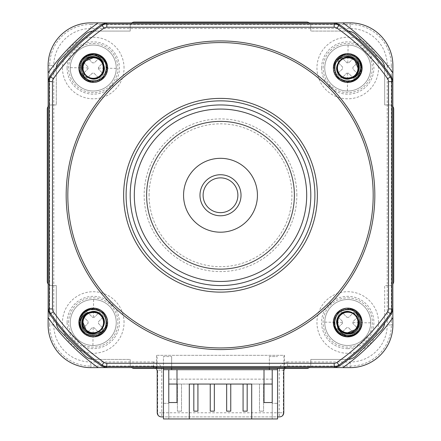 <?xml version="1.0" encoding="UTF-8"?>
<svg xmlns="http://www.w3.org/2000/svg" width="441" height="441" viewBox="0 0 441 441"><rect width="100%" height="100%" fill="white"/><g stroke="black" fill="none" stroke-linecap="round" stroke-linejoin="round"><path stroke-width="0.33" stroke-dasharray="2.21 1.65" d="M347.817 317.283A5.215 5.215 0 0 0 346.968 317.338L341.907 312.118A11.901 11.901 0 0 0 337.547 316.346L342.607 321.566A5.215 5.215 0 0 0 342.58 323.264L337.359 328.325A11.901 11.901 0 0 0 341.588 332.685L346.808 327.624A5.215 5.215 0 0 0 348.506 327.652L353.566 332.872A11.901 11.901 0 0 0 357.927 328.644L352.866 323.424A5.215 5.215 0 0 0 352.894 321.726L358.114 316.666A11.901 11.901 0 0 0 353.886 312.305L348.666 317.366A5.215 5.215 0 0 0 346.968 317.338L341.907 312.118A11.901 11.901 0 0 0 337.547 316.346L342.607 321.566A5.215 5.215 0 0 0 342.58 323.264L337.359 328.325A11.901 11.901 0 0 0 341.588 332.685L346.808 327.624A5.215 5.215 0 0 0 348.506 327.652L353.566 332.872A11.901 11.901 0 0 0 357.927 328.644L352.866 323.424A5.215 5.215 0 0 0 352.894 321.726L358.114 316.666A11.901 11.901 0 0 0 353.886 312.305L348.666 317.366A5.215 5.215 0 0 0 347.817 317.283M348.092 299.511A22.987 22.987 0 0 0 324.758 322.139A22.987 22.987 0 0 0 347.381 345.479A22.987 22.987 0 0 0 370.721 322.851A22.987 22.987 0 0 0 348.092 299.511A22.987 22.987 0 0 0 324.758 322.139A22.987 22.987 0 0 0 347.381 345.479A22.987 22.987 0 0 0 370.721 322.851A22.987 22.987 0 0 0 348.092 299.511M347.74 297.868A24.624 24.624 0 0 1 372.364 322.498A24.624 24.624 0 0 1 347.74 347.122A24.624 24.624 0 0 1 323.11 322.498A24.624 24.624 0 0 1 347.74 297.868M347.74 348.649A26.151 26.151 0 0 1 321.583 322.498A26.151 26.151 0 0 1 347.74 296.341A26.151 26.151 0 0 1 373.891 322.498A26.151 26.151 0 0 1 347.74 348.649M378.521 322.498A30.782 30.782 0 0 0 347.74 291.71A30.782 30.782 0 0 0 316.952 322.498A30.782 30.782 0 0 0 347.74 353.28A30.782 30.782 0 0 0 378.521 322.498M378.521 68.019A30.782 30.782 0 0 0 347.74 37.237A30.782 30.782 0 0 0 316.952 68.019A30.782 30.782 0 0 0 347.74 98.801A30.782 30.782 0 0 0 378.521 68.019M124.048 68.019A30.782 30.782 0 0 0 93.26 37.237A30.782 30.782 0 0 0 62.479 68.019A30.782 30.782 0 0 0 93.26 98.801A30.782 30.782 0 0 0 124.048 68.019M124.048 322.498A30.782 30.782 0 0 0 93.26 291.71A30.782 30.782 0 0 0 62.479 322.498A30.782 30.782 0 0 0 93.26 353.28A30.782 30.782 0 0 0 124.048 322.498M294.379 195.258A73.879 73.879 0 0 1 220.5 269.137A73.879 73.879 0 0 1 146.621 195.258A73.879 73.879 0 0 0 220.5 269.137A73.879 73.879 0 0 0 294.379 195.258A73.879 73.879 0 0 0 220.5 121.38A73.879 73.879 0 0 0 146.621 195.258A73.879 73.879 0 0 1 220.5 121.38A73.879 73.879 0 0 1 294.379 195.258A73.879 73.879 0 0 0 220.5 121.38A73.879 73.879 0 0 0 146.621 195.258A73.879 73.879 0 0 0 220.5 269.137A73.879 73.879 0 0 0 294.379 195.258M321.583 68.019A26.151 26.151 0 0 1 347.74 41.867A26.151 26.151 0 0 1 373.891 68.019A26.151 26.151 0 0 1 347.74 94.17A26.151 26.151 0 0 1 321.583 68.019M67.109 68.019A26.151 26.151 0 0 1 93.26 41.867A26.151 26.151 0 0 1 119.417 68.019A26.151 26.151 0 0 1 93.26 94.17A26.151 26.151 0 0 1 67.109 68.019M67.109 322.498A26.151 26.151 0 0 1 93.26 296.341A26.151 26.151 0 0 1 119.417 322.498A26.151 26.151 0 0 1 93.26 348.649A26.151 26.151 0 0 1 67.109 322.498M93.26 43.394A24.624 24.624 0 0 1 117.89 68.019A24.624 24.624 0 0 1 93.26 92.649A24.624 24.624 0 0 1 68.636 68.019A24.624 24.624 0 0 1 93.26 43.394M68.636 322.498A24.624 24.624 0 0 1 93.26 297.868A24.624 24.624 0 0 1 117.89 322.498A24.624 24.624 0 0 1 93.26 347.122A24.624 24.624 0 0 1 68.636 322.498M116.242 322.851A22.987 22.987 0 0 0 93.619 299.511A22.987 22.987 0 0 0 70.279 322.139A22.987 22.987 0 0 0 92.908 345.479A22.987 22.987 0 0 0 116.242 322.851A22.987 22.987 0 0 0 93.619 299.511A22.987 22.987 0 0 0 70.279 322.139A22.987 22.987 0 0 0 92.908 345.479A22.987 22.987 0 0 0 116.242 322.851M94.192 317.366A5.215 5.215 0 0 0 92.494 317.338L87.434 312.118A11.901 11.901 0 0 0 83.073 316.346L88.134 321.566A5.215 5.215 0 0 0 88.106 323.264L82.886 328.325A11.901 11.901 0 0 0 87.114 332.685L92.334 327.624A5.215 5.215 0 0 0 94.032 327.652L99.093 332.872A11.901 11.901 0 0 0 103.453 328.644L98.393 323.424A5.215 5.215 0 0 0 98.42 321.726L103.641 316.666A11.901 11.901 0 0 0 99.412 312.305L94.192 317.366A5.215 5.215 0 0 0 92.494 317.338L87.434 312.118A11.901 11.901 0 0 0 83.073 316.346L88.134 321.566A5.215 5.215 0 0 0 88.106 323.264L82.886 328.325A11.901 11.901 0 0 0 87.114 332.685L92.334 327.624A5.215 5.215 0 0 0 94.032 327.652L99.093 332.872A11.901 11.901 0 0 0 103.453 328.644L98.393 323.424A5.215 5.215 0 0 0 98.42 321.726L103.641 316.666A11.901 11.901 0 0 0 99.412 312.305L94.192 317.366M92.908 91A22.987 22.987 0 0 0 116.242 68.377A22.987 22.987 0 0 0 93.619 45.037A22.987 22.987 0 0 0 70.279 67.66A22.987 22.987 0 0 0 92.908 91A22.987 22.987 0 0 0 116.242 68.377A22.987 22.987 0 0 0 93.619 45.037A22.987 22.987 0 0 0 70.279 67.66A22.987 22.987 0 0 0 92.908 91M98.393 68.945A5.215 5.215 0 0 0 98.42 67.252L103.641 62.192A11.901 11.901 0 0 0 99.412 57.826L94.192 62.892A5.215 5.215 0 0 0 92.494 62.865L87.434 57.644A11.901 11.901 0 0 0 83.073 61.872L88.134 67.093A5.215 5.215 0 0 0 88.106 68.79L82.886 73.851A11.901 11.901 0 0 0 87.114 78.211L92.334 73.151A5.215 5.215 0 0 0 94.032 73.173L99.093 78.399A11.901 11.901 0 0 0 103.453 74.171L98.393 68.945A5.215 5.215 0 0 0 98.42 67.252L103.641 62.192A11.901 11.901 0 0 0 99.412 57.826L94.192 62.892A5.215 5.215 0 0 0 92.494 62.865L87.434 57.644A11.901 11.901 0 0 0 83.073 61.872L88.134 67.093A5.215 5.215 0 0 0 88.106 68.79L82.886 73.851A11.901 11.901 0 0 0 87.114 78.211L92.334 73.151A5.215 5.215 0 0 0 94.032 73.173L99.093 78.399A11.901 11.901 0 0 0 103.453 74.171L98.393 68.945M183.561 195.258A36.939 36.939 0 0 0 220.5 232.198A36.939 36.939 0 0 0 257.439 195.258A36.939 36.939 0 0 0 220.5 158.319A36.939 36.939 0 0 0 183.561 195.258A36.939 36.939 0 0 0 220.5 232.198A36.939 36.939 0 0 0 257.439 195.258A36.939 36.939 0 0 0 220.5 158.319A36.939 36.939 0 0 0 183.561 195.258A36.939 36.939 0 0 0 220.5 232.198A36.939 36.939 0 0 0 257.439 195.258A36.939 36.939 0 0 0 220.5 158.319A36.939 36.939 0 0 0 183.561 195.258M323.11 68.019A24.624 24.624 0 0 1 347.74 43.394A24.624 24.624 0 0 1 372.364 68.019A24.624 24.624 0 0 1 347.74 92.649A24.624 24.624 0 0 1 323.11 68.019M324.758 67.66A22.987 22.987 0 0 0 347.381 91A22.987 22.987 0 0 0 370.721 68.377A22.987 22.987 0 0 0 348.092 45.037A22.987 22.987 0 0 0 324.758 67.66A22.987 22.987 0 0 0 347.381 91A22.987 22.987 0 0 0 370.721 68.377A22.987 22.987 0 0 0 348.092 45.037A22.987 22.987 0 0 0 324.758 67.66M346.808 73.151A5.215 5.215 0 0 0 348.506 73.173L353.566 78.399A11.901 11.901 0 0 0 357.927 74.171L352.866 68.945A5.215 5.215 0 0 0 352.894 67.252L358.114 62.192A11.901 11.901 0 0 0 353.886 57.826L348.666 62.892A5.215 5.215 0 0 0 346.968 62.865L341.907 57.644A11.901 11.901 0 0 0 337.547 61.872L342.607 67.093A5.215 5.215 0 0 0 342.58 68.79L337.359 73.851A11.901 11.901 0 0 0 341.588 78.211L346.808 73.151A5.215 5.215 0 0 0 348.506 73.173L353.566 78.399A11.901 11.901 0 0 0 357.927 74.171L352.866 68.945A5.215 5.215 0 0 0 352.894 67.252L358.114 62.192A11.901 11.901 0 0 0 353.886 57.826L348.666 62.892A5.215 5.215 0 0 0 346.968 62.865L341.907 57.644A11.901 11.901 0 0 0 337.547 61.872L342.607 67.093A5.215 5.215 0 0 0 342.58 68.79L337.359 73.851A11.901 11.901 0 0 0 341.588 78.211L346.808 73.151M283.795 412.793L283.348 412.793L283.348 370.192L279.247 370.192L279.247 412.793L161.753 412.793L161.753 370.192L157.652 370.192L157.652 412.793L157.205 412.793M106.094 367.596L156.505 367.596L157.095 366.807L153.104 366.807L156.401 368.467M157.095 366.807L157.095 355.33L283.905 355.33L283.905 366.807L287.896 366.807L287.455 366.085L287.455 361.984C282.505 362.502 279.765 365.242 279.247 370.192M284.599 368.467L287.896 366.807M277.554 368.467L277.554 416.899L163.446 416.899L163.446 418.95L163.446 403.355L163.446 418.95L168.782 418.95L168.782 402.534L176.995 402.534L176.995 369.696M269.341 368.467L269.341 356.565L277.554 356.565L269.341 356.565L269.341 369.696L277.554 369.696M171.659 368.467L171.659 356.565L171.659 369.696L269.341 369.696M163.446 368.467L163.446 356.565L171.659 356.565L163.446 356.565L163.446 416.899M98.15 367.645L98.078 367.596A211.393 211.393 0 0 1 48.163 317.68L48.113 317.608M48.163 80.852L48.163 283.976A4.107 4.107 0 0 0 51.399 285.553L56.321 285.553L56.321 322.013A12.315 12.315 0 0 0 59.926 330.717L85.041 355.826A12.315 12.315 0 0 0 93.746 359.437L130.2 359.437L130.2 364.36A4.107 4.107 0 0 0 134.307 368.467L306.693 368.467A4.107 4.107 0 0 0 309.218 367.596L334.906 367.596M334.906 22.921L131.782 22.921A4.107 4.107 0 0 0 130.2 26.157L130.2 31.079L93.746 31.079A12.315 12.315 0 0 0 85.041 34.685L59.926 59.794A12.315 12.315 0 0 0 56.321 68.504L56.321 104.958L51.399 104.958A4.107 4.107 0 0 0 47.292 109.065L47.292 281.452A4.107 4.107 0 0 0 48.163 283.976L48.163 309.665M283.905 366.807L284.495 367.596L284.495 355.33L157.095 355.33M156.505 355.33L156.505 367.596M284.495 355.33L283.905 355.33M48.113 72.908L48.163 72.837A211.393 211.393 0 0 1 98.078 22.921L98.15 22.871M392.837 309.665L392.837 106.54A4.107 4.107 0 0 0 389.601 104.958L384.679 104.958L384.679 68.504A12.315 12.315 0 0 0 381.074 59.794L355.959 34.685A12.315 12.315 0 0 0 347.254 31.079L310.8 31.079L310.8 26.157A4.107 4.107 0 0 0 306.693 22.05L134.307 22.05A4.107 4.107 0 0 0 131.782 22.921L106.094 22.921M342.85 22.871L342.922 22.921A211.393 211.393 0 0 1 392.837 72.837L392.887 72.908M284.495 367.596L309.218 367.596A4.107 4.107 0 0 0 310.8 364.36L310.8 359.437L347.254 359.437A12.315 12.315 0 0 0 355.959 355.826L381.074 330.717A12.315 12.315 0 0 0 384.679 322.013L384.679 285.553L389.601 285.553A4.107 4.107 0 0 0 393.708 281.452L393.708 109.065A4.107 4.107 0 0 0 392.837 106.54L392.837 80.852M392.887 317.608L392.837 317.68A211.393 211.393 0 0 1 342.922 367.596L342.85 367.645M161.312 416.899L279.688 416.899M161.753 370.192C161.235 365.242 158.495 362.502 153.545 361.984L153.545 366.085C156.02 366.344 157.393 367.711 157.652 370.192L157.205 370.914M283.795 370.914L283.348 370.192C283.607 367.711 284.98 366.344 287.455 366.085L350.198 366.085L350.198 367.645M277.554 416.899L277.554 418.95L163.446 418.95L168.782 418.95L168.782 403.355L168.782 418.95L189.305 418.95L168.782 418.95L168.782 402.534M272.218 402.534L272.218 418.95L272.218 403.355L277.554 403.355L277.554 418.95L277.554 403.355L272.218 403.355L272.218 418.95L277.554 418.95L251.695 418.95L272.218 418.95L272.218 402.534L264.005 402.534L264.005 384.061L251.695 384.061L251.695 418.95M272.218 369.696L272.218 384.061L272.218 379.139L272.218 384.061L168.782 384.061L168.782 369.696M189.305 418.95L189.305 384.061L176.995 384.061M181.51 384.061L177.403 384.061L181.51 384.061L181.51 411.15L181.51 384.061M197.926 384.061L193.82 384.061L197.926 384.061L197.926 411.15L193.82 411.15L193.82 384.061M214.343 384.061L210.241 384.061L214.343 384.061L214.343 411.15L210.241 411.15L210.241 384.061M230.759 384.061L226.657 384.061L230.759 384.061L230.759 411.15L226.657 411.15L226.657 384.061M247.18 384.061L243.074 384.061L247.18 384.061L247.18 411.15L243.074 411.15L243.074 384.061M263.597 384.061L259.49 384.061L263.597 384.061L263.597 411.15L263.597 384.061M264.005 369.696L264.005 384.061M171.659 369.696L163.446 369.696M177.403 411.15L181.51 411.15L177.403 411.15L177.403 384.061L177.403 411.15M259.49 411.15L263.597 411.15L259.49 411.15L259.49 384.061L259.49 411.15M272.218 379.139L168.782 379.139L272.218 379.139M163.446 403.355L168.782 403.355L163.446 403.355M348.368 31.129A12.315 12.315 0 0 0 347.254 31.079L310.8 31.079L310.8 26.157A4.107 4.107 0 0 0 309.207 22.91M131.793 22.91A4.107 4.107 0 0 0 130.2 26.157L130.2 31.079L93.746 31.079A12.315 12.315 0 0 0 92.632 31.129M56.371 67.39A12.315 12.315 0 0 0 56.321 68.504L56.321 104.958L51.399 104.958A4.107 4.107 0 0 0 48.152 106.551M392.848 106.551A4.107 4.107 0 0 0 389.601 104.958L384.679 104.958L384.679 68.504A12.315 12.315 0 0 0 384.629 67.39M384.629 323.121A12.315 12.315 0 0 0 384.679 322.013L384.679 285.553L389.601 285.553A4.107 4.107 0 0 0 392.848 283.965M309.207 367.607A4.107 4.107 0 0 0 310.8 364.36L310.8 359.437L347.254 359.437A12.315 12.315 0 0 0 348.368 359.387M92.632 359.387A12.315 12.315 0 0 0 93.746 359.437L130.2 359.437L130.2 364.36A4.107 4.107 0 0 0 131.793 367.607M48.152 283.965A4.107 4.107 0 0 0 51.399 285.553L56.321 285.553L56.321 322.013A12.315 12.315 0 0 0 56.371 323.121M310.8 195.258A90.3 90.3 0 0 0 220.5 104.958A90.3 90.3 0 0 0 130.2 195.258A90.3 90.3 0 0 0 220.5 285.553A90.3 90.3 0 0 0 310.8 195.258M351.179 78.448C343.401 81.458 334.548 73.189 337.133 65.18C341.389 56.564 347.508 54.927 355.501 60.257C360.832 68.245 359.189 74.369 350.578 78.625C340.992 79.248 336.511 74.766 337.133 65.18C341.389 56.564 347.508 54.927 355.501 60.257C360.832 68.245 359.189 74.369 350.578 78.625C340.992 79.248 336.511 74.766 337.133 65.18C340.149 51.321 362.656 57.352 358.346 70.863C354.09 79.474 347.966 81.116 339.972 75.786C334.642 67.793 336.285 61.668 344.895 57.413C354.481 56.795 358.963 61.277 358.346 70.863C354.09 79.474 347.966 81.116 339.972 75.786C334.642 67.793 336.285 61.668 344.895 57.413C354.481 56.795 358.963 61.277 358.346 70.863C355.325 84.716 332.817 78.685 337.133 65.18C341.389 56.564 347.508 54.927 355.501 60.257L354.994 60.764C349.156 54.221 337.095 59.243 337.475 67.859L337.619 69.733M357.546 57.799C371.454 69.937 350.182 91.711 337.723 78.035C324.19 65.726 345.446 44.469 357.756 58.003C371.289 70.312 350.027 91.568 337.723 78.035C324.19 65.726 345.446 44.469 357.756 58.003C371.289 70.312 350.027 91.568 337.723 78.035C324.19 65.726 345.446 44.469 357.756 58.003C371.289 70.312 350.027 91.568 337.723 78.035C324.19 65.726 345.446 44.469 357.756 58.003C371.289 70.312 350.027 91.568 337.723 78.035C324.19 65.726 345.446 44.469 357.756 58.003C371.289 70.312 350.027 91.568 337.723 78.035C324.19 65.726 345.446 44.469 357.756 58.003C371.289 70.312 350.027 91.568 337.723 78.035C324.19 65.726 345.446 44.469 357.756 58.003C371.289 70.312 350.027 91.568 337.723 78.035C324.19 65.726 345.446 44.469 357.756 58.003L357.756 58.003C345.446 44.469 324.19 65.726 337.723 78.035C350.027 91.568 371.289 70.312 357.756 58.003C345.446 44.469 324.19 65.726 337.723 78.035C350.027 91.568 371.289 70.312 357.756 58.003C345.446 44.469 324.19 65.726 337.723 78.035C350.027 91.568 371.289 70.312 357.756 58.003C345.446 44.469 324.19 65.726 337.723 78.035C350.027 91.568 371.289 70.312 357.756 58.003C345.446 44.469 324.19 65.726 337.723 78.035C350.027 91.568 371.289 70.312 357.756 58.003C345.446 44.469 324.19 65.726 337.723 78.035C350.027 91.568 371.289 70.312 357.756 58.003C345.446 44.469 324.19 65.726 337.723 78.035C350.027 91.568 371.289 70.312 357.756 58.003C345.446 44.469 324.19 65.726 337.723 78.035C346.527 87.924 364.553 78.674 361.73 65.819M357.976 67.346A10.259 10.259 0 0 0 355.231 61.007M337.933 71.045A10.259 10.259 0 0 0 355.259 74.998A10.259 10.259 0 0 0 350.022 58.014A10.259 10.259 0 0 0 337.933 71.045M337.31 325.938C334.3 318.159 342.569 309.306 350.578 311.892C359.189 316.147 360.832 322.266 355.501 330.259C347.508 335.59 341.389 333.947 337.133 325.337C336.511 315.75 340.992 311.269 350.578 311.892C359.189 316.147 360.832 322.266 355.501 330.259C347.508 335.59 341.389 333.947 337.133 325.337C336.511 315.75 340.992 311.269 350.578 311.892C364.437 314.907 358.401 337.415 344.895 333.098C336.285 328.848 334.642 322.724 339.972 314.731C347.966 309.4 354.09 311.043 358.346 319.653C358.963 329.24 354.481 333.721 344.895 333.098C336.285 328.848 334.642 322.724 339.972 314.731C347.966 309.4 354.09 311.043 358.346 319.653C358.963 329.24 354.481 333.721 344.895 333.098C331.042 330.083 337.073 307.575 350.578 311.892C359.189 316.147 360.832 322.266 355.501 330.259L354.994 329.752C361.537 323.915 356.515 311.853 347.899 312.234L346.025 312.377M357.96 332.305C345.821 346.213 324.047 324.94 337.723 312.482C350.027 298.948 371.289 320.205 357.756 332.514C345.446 346.047 324.19 324.785 337.723 312.482C350.027 298.948 371.289 320.205 357.756 332.514C345.446 346.047 324.19 324.785 337.723 312.482C350.027 298.948 371.289 320.205 357.756 332.514C345.446 346.047 324.19 324.785 337.723 312.482C350.027 298.948 371.289 320.205 357.756 332.514C345.446 346.047 324.19 324.785 337.723 312.482C350.027 298.948 371.289 320.205 357.756 332.514C345.446 346.047 324.19 324.785 337.723 312.482C350.027 298.948 371.289 320.205 357.756 332.514C345.446 346.047 324.19 324.785 337.723 312.482C350.027 298.948 371.289 320.205 357.756 332.514C345.446 346.047 324.19 324.785 337.723 312.482C350.027 298.948 371.289 320.205 357.756 332.514L357.756 332.514C371.289 320.205 350.027 298.948 337.723 312.482C324.19 324.785 345.446 346.047 357.756 332.514C371.289 320.205 350.027 298.948 337.723 312.482C324.19 324.785 345.446 346.047 357.756 332.514C371.289 320.205 350.027 298.948 337.723 312.482C324.19 324.785 345.446 346.047 357.756 332.514C371.289 320.205 350.027 298.948 337.723 312.482C324.19 324.785 345.446 346.047 357.756 332.514C371.289 320.205 350.027 298.948 337.723 312.482C324.19 324.785 345.446 346.047 357.756 332.514C371.289 320.205 350.027 298.948 337.723 312.482C324.19 324.785 345.446 346.047 357.756 332.514C371.289 320.205 350.027 298.948 337.723 312.482C324.19 324.785 345.446 346.047 357.756 332.514C371.289 320.205 350.027 298.948 337.723 312.482C327.834 321.285 337.084 339.311 349.939 336.489M348.412 332.735A10.259 10.259 0 0 0 354.751 329.984M344.713 312.691A10.259 10.259 0 0 0 340.761 330.017A10.259 10.259 0 0 0 357.739 324.78A10.259 10.259 0 0 0 344.713 312.691M89.821 312.068C97.599 309.058 106.452 317.327 103.867 325.337C99.611 333.947 93.492 335.59 85.499 330.259C80.168 322.266 81.811 316.147 90.422 311.892C100.008 311.269 104.489 315.75 103.867 325.337C99.611 333.947 93.492 335.59 85.499 330.259C80.168 322.266 81.811 316.147 90.422 311.892C100.008 311.269 104.489 315.75 103.867 325.337C100.851 339.19 78.344 333.159 82.654 319.653C86.91 311.043 93.034 309.4 101.028 314.731C106.358 322.724 104.715 328.848 96.105 333.098C86.519 333.721 82.037 329.24 82.654 319.653C86.91 311.043 93.034 309.4 101.028 314.731C106.358 322.724 104.715 328.848 96.105 333.098C86.519 333.721 82.037 329.24 82.654 319.653C85.675 305.8 108.183 311.831 103.867 325.337C99.611 333.947 93.492 335.59 85.499 330.259L86.006 329.752C91.844 336.296 103.905 331.274 103.525 322.652L103.381 320.783M83.454 332.718C69.546 320.579 90.818 298.805 103.277 312.482C116.81 324.785 95.554 346.047 83.244 332.514C69.711 320.205 90.973 298.948 103.277 312.482C116.81 324.785 95.554 346.047 83.244 332.514C69.711 320.205 90.973 298.948 103.277 312.482C116.81 324.785 95.554 346.047 83.244 332.514C69.711 320.205 90.973 298.948 103.277 312.482C116.81 324.785 95.554 346.047 83.244 332.514C69.711 320.205 90.973 298.948 103.277 312.482C116.81 324.785 95.554 346.047 83.244 332.514C69.711 320.205 90.973 298.948 103.277 312.482C116.81 324.785 95.554 346.047 83.244 332.514C69.711 320.205 90.973 298.948 103.277 312.482C116.81 324.785 95.554 346.047 83.244 332.514C69.711 320.205 90.973 298.948 103.277 312.482C116.81 324.785 95.554 346.047 83.244 332.514L83.244 332.514C95.554 346.047 116.81 324.785 103.277 312.482C90.973 298.948 69.711 320.205 83.244 332.514C95.554 346.047 116.81 324.785 103.277 312.482C90.973 298.948 69.711 320.205 83.244 332.514C95.554 346.047 116.81 324.785 103.277 312.482C90.973 298.948 69.711 320.205 83.244 332.514C95.554 346.047 116.81 324.785 103.277 312.482C90.973 298.948 69.711 320.205 83.244 332.514C95.554 346.047 116.81 324.785 103.277 312.482C90.973 298.948 69.711 320.205 83.244 332.514C95.554 346.047 116.81 324.785 103.277 312.482C90.973 298.948 69.711 320.205 83.244 332.514C95.554 346.047 116.81 324.785 103.277 312.482C90.973 298.948 69.711 320.205 83.244 332.514C95.554 346.047 116.81 324.785 103.277 312.482C94.473 302.592 76.447 311.842 79.27 324.697M83.024 323.17A10.259 10.259 0 0 0 85.769 329.51M103.067 319.471A10.259 10.259 0 0 0 85.741 315.513A10.259 10.259 0 0 0 90.978 332.497A10.259 10.259 0 0 0 103.067 319.471M103.69 64.579C106.7 72.357 98.431 81.21 90.422 78.625C81.811 74.369 80.168 68.245 85.499 60.257C93.492 54.927 99.611 56.564 103.867 65.18C104.489 74.766 100.008 79.248 90.422 78.625C81.811 74.369 80.168 68.245 85.499 60.257C93.492 54.927 99.611 56.564 103.867 65.18C104.489 74.766 100.008 79.248 90.422 78.625C76.563 75.609 82.599 53.102 96.105 57.413C104.715 61.668 106.358 67.793 101.028 75.786C93.034 81.116 86.91 79.474 82.654 70.863C82.037 61.277 86.519 56.795 96.105 57.413C104.715 61.668 106.358 67.793 101.028 75.786C93.034 81.116 86.91 79.474 82.654 70.863C82.037 61.277 86.519 56.795 96.105 57.413C109.958 60.434 103.927 82.941 90.422 78.625C81.811 74.369 80.168 68.245 85.499 60.257L86.006 60.764C79.463 66.602 84.485 78.663 93.101 78.278L94.975 78.134M83.04 58.212C95.179 44.304 116.953 65.577 103.277 78.035C90.973 91.568 69.711 70.312 83.244 58.003C95.554 44.469 116.81 65.726 103.277 78.035C90.973 91.568 69.711 70.312 83.244 58.003C95.554 44.469 116.81 65.726 103.277 78.035C90.973 91.568 69.711 70.312 83.244 58.003C95.554 44.469 116.81 65.726 103.277 78.035C90.973 91.568 69.711 70.312 83.244 58.003C95.554 44.469 116.81 65.726 103.277 78.035C90.973 91.568 69.711 70.312 83.244 58.003C95.554 44.469 116.81 65.726 103.277 78.035C90.973 91.568 69.711 70.312 83.244 58.003C95.554 44.469 116.81 65.726 103.277 78.035C90.973 91.568 69.711 70.312 83.244 58.003C95.554 44.469 116.81 65.726 103.277 78.035C90.973 91.568 69.711 70.312 83.244 58.003L83.244 58.003C69.711 70.312 90.973 91.568 103.277 78.035C116.81 65.726 95.554 44.469 83.244 58.003C69.711 70.312 90.973 91.568 103.277 78.035C116.81 65.726 95.554 44.469 83.244 58.003C69.711 70.312 90.973 91.568 103.277 78.035C116.81 65.726 95.554 44.469 83.244 58.003C69.711 70.312 90.973 91.568 103.277 78.035C116.81 65.726 95.554 44.469 83.244 58.003C69.711 70.312 90.973 91.568 103.277 78.035C116.81 65.726 95.554 44.469 83.244 58.003C69.711 70.312 90.973 91.568 103.277 78.035C116.81 65.726 95.554 44.469 83.244 58.003C69.711 70.312 90.973 91.568 103.277 78.035C116.81 65.726 95.554 44.469 83.244 58.003C69.711 70.312 90.973 91.568 103.277 78.035C113.166 69.231 103.916 51.206 91.061 54.028M92.588 57.782A10.259 10.259 0 0 0 86.249 60.527M96.287 77.825A10.259 10.259 0 0 0 100.239 60.5A10.259 10.259 0 0 0 83.261 65.737A10.259 10.259 0 0 0 96.287 77.825M241.023 195.258A20.523 20.523 0 0 1 220.5 215.781A20.523 20.523 0 0 1 199.977 195.258A20.523 20.523 0 0 1 220.5 174.735A20.523 20.523 0 0 1 241.023 195.258M342.525 322.415L324.758 322.139M352.949 322.575L370.721 322.851M153.545 361.984L90.802 361.984A37.022 37.022 0 0 1 53.774 324.956L53.774 65.555A37.022 37.022 0 0 1 90.802 28.533L350.198 28.533A37.022 37.022 0 0 1 387.226 65.555L387.226 324.956A37.022 37.022 0 0 1 350.198 361.984L287.455 361.984M296.843 195.258A76.343 76.343 0 0 0 220.5 118.916A76.343 76.343 0 0 0 144.157 195.258A76.343 76.343 0 0 0 220.5 271.601A76.343 76.343 0 0 0 296.843 195.258M93.343 317.283L93.619 299.511M93.183 327.707L92.908 345.479M98.475 68.101L116.242 68.377M88.051 67.942L70.279 67.66M149.08 195.258A71.42 71.42 0 0 1 220.5 123.838A71.42 71.42 0 0 1 291.92 195.258A71.42 71.42 0 0 1 220.5 266.673A71.42 71.42 0 0 1 149.08 195.258M347.657 73.234L347.381 91M347.817 62.809L348.092 45.037M161.753 412.793L157.652 412.793A4.107 4.107 -90 0 0 161.753 416.899L161.753 412.793M90.802 367.645L90.802 366.085L153.545 366.085L153.104 366.807M48.113 65.555L49.673 65.555L49.673 324.956L48.113 324.956M350.198 22.871L350.198 24.431L90.802 24.431L90.802 22.871M392.887 324.956L391.327 324.956L391.327 65.555L392.887 65.555M53.774 324.956L49.673 324.956A41.129 41.129 0 0 0 90.802 366.085L90.802 361.984M350.198 361.984L350.198 366.085A41.129 41.129 0 0 0 391.327 324.956L387.226 324.956M387.226 65.555L391.327 65.555A41.129 41.129 0 0 0 350.198 24.431L350.198 28.533M90.802 28.533L90.802 24.431A41.129 41.129 0 0 0 49.673 65.555L53.774 65.555M279.247 416.899A4.107 4.107 90 0 0 283.348 412.793L279.247 412.793L279.247 416.899M357.838 57.914L346.339 53.802L335.921 59.987L334.002 71.949L342.062 81.133L355.104 80.262L361.967 69.314L357.188 57.302L344.515 54.1L334.94 61.674L334.664 73.779L343.776 81.75L355.832 79.793L362.022 68.278L356.383 56.641L343.66 54.326L334.223 63.377L335.568 75.51L345.683 82.158L357.271 78.663L362.011 67.418L355.54 56.051L342.679 54.656L333.964 64.215L336.643 77.021L347.635 82.307L358.632 77.263L361.818 65.588L354.807 55.605L341.736 55.053L333.727 65.218L337.211 77.677L349.487 82.202L359.795 75.681L361.355 63.686L353.147 54.794L340.965 55.439L333.561 66.227L337.927 78.41L350.341 82.07L360.688 74.06L360.633 61.861L351.29 54.182L339.399 56.415L333.479 67.082L338.694 79.082L351.339 81.844L361.025 73.272L359.729 60.252L350.237 53.951L339.223 56.547L333.55 66.337L336.825 77.241L346.422 82.246L356.725 79.126L361.929 69.706L359.04 59.281M357.838 332.597L361.956 321.098L355.771 310.679L343.809 308.761L334.625 316.82L335.496 329.862L346.444 336.726L358.456 331.946L361.659 319.273L354.084 309.692L341.979 309.417L334.008 318.534L335.965 330.59L347.48 336.781L359.117 331.141L361.433 318.419L352.381 308.981L340.248 310.326L333.6 320.442L337.095 332.029L348.34 336.77L359.707 330.298L361.102 317.437L351.543 308.722L338.738 311.396L333.451 322.393L338.495 333.39L350.171 336.577L360.154 329.565L360.705 316.495L350.54 308.485L338.082 311.963L333.556 324.245L340.077 334.554L352.072 336.108L360.964 327.906L360.319 315.723L349.531 308.32L337.348 312.686L333.688 325.094L341.698 335.441L353.897 335.386L361.576 326.048L359.343 314.157L348.677 308.237L336.676 313.452L333.909 326.097L342.486 335.783L355.507 334.487L361.807 324.995L359.211 313.981L349.421 308.309L338.512 311.583L333.512 321.175L336.632 331.483L346.053 336.681L356.477 333.798M83.162 332.597L94.661 336.715L105.079 330.53L106.998 318.567L98.938 309.384L85.896 310.249L79.033 321.202L83.812 333.214L96.485 336.417L106.061 328.843L106.336 316.737L97.224 308.766L85.168 310.723L78.978 322.239L84.617 333.87L97.34 336.191L106.777 327.139L105.432 315.006L95.317 308.358L83.729 311.853L78.989 323.099L85.46 334.465L98.321 335.86L107.036 326.301L104.357 313.496L93.365 308.209L82.368 313.253L79.182 324.929L86.193 334.912L99.264 335.463L107.273 325.298L103.789 312.84L91.513 308.314L81.205 314.83L79.645 326.831L87.853 335.717L100.035 335.077L107.439 324.289L103.073 312.107L90.659 308.446L80.312 316.456L80.367 328.655L89.71 336.334L101.601 334.102L107.521 323.435L102.306 311.434L89.661 308.667L79.975 317.244L81.271 330.265L90.763 336.566L101.777 333.969L107.45 324.179L104.175 313.27L94.578 308.27L84.275 311.385L79.071 320.811L81.96 331.235M83.162 57.914L79.044 69.419L85.229 79.838L97.191 81.756L106.375 73.697L105.504 60.654L94.556 53.791L82.544 58.57L79.341 71.244L86.916 80.819L99.021 81.094L106.992 71.982L105.035 59.926L93.52 53.736L81.883 59.375L79.567 72.098L88.619 81.53L100.752 80.185L107.4 70.075L103.905 58.488L92.66 53.747L81.293 60.219L79.898 73.079L89.457 81.794L102.262 79.115L107.549 68.123L102.505 57.126L90.829 53.94L80.846 60.952L80.295 74.022L90.46 82.032L102.918 78.548L107.444 66.271L100.923 55.963L88.928 54.403L80.036 62.611L80.681 74.788L91.469 82.197L103.652 77.831L107.312 65.417L99.302 55.07L87.103 55.125L79.424 64.469L81.657 76.359L92.323 82.274L104.324 77.059L107.091 64.419L98.514 54.734L85.493 56.029L79.193 65.516L81.789 76.536L91.579 82.208L102.488 78.933L107.488 69.336L104.368 59.033L94.947 53.83L84.523 56.718"/><path stroke-width="0.66" d="M163.446 416.899L161.312 416.899C158.837 416.635 157.47 415.268 157.205 412.793L157.205 370.914L156.401 368.467M277.554 416.899L279.688 416.899C282.163 416.635 283.53 415.268 283.795 412.793L283.795 370.914L284.599 368.467M90.802 367.645L98.15 367.645A211.393 211.393 0 0 1 48.113 317.608L48.113 324.956A42.689 42.689 0 0 0 90.802 367.645M98.078 367.596L106.094 367.596M48.163 309.665L48.163 317.68M48.113 65.555L48.113 72.908A211.393 211.393 0 0 1 98.15 22.871L90.802 22.871A42.689 42.689 0 0 0 48.113 65.555M48.163 72.837L48.163 80.852M106.094 22.921L98.078 22.921M350.198 22.871L342.85 22.871A211.393 211.393 0 0 1 392.887 72.908L392.887 65.555A42.689 42.689 0 0 0 350.198 22.871M342.922 22.921L334.906 22.921M392.837 80.852L392.837 72.837M392.887 324.956L392.887 317.608A211.393 211.393 0 0 1 342.85 367.645L350.198 367.645A42.689 42.689 0 0 0 392.887 324.956M392.837 317.68L392.837 309.665M334.906 367.596L342.922 367.596M277.554 368.467L277.554 418.95L251.695 418.95L251.695 384.061L189.305 384.061L189.305 418.95L163.446 418.95L163.446 369.696L168.782 369.696L168.782 402.534L176.995 402.534L176.995 369.696L264.005 369.696L264.005 402.534L272.218 402.534L272.218 369.696L264.005 369.696M277.554 369.696L272.218 369.696M176.995 384.061L168.782 384.061L168.782 402.534M264.005 384.061L272.218 384.061L272.218 402.534M168.782 369.696L176.995 369.696M163.446 369.696L163.446 368.467M193.82 384.061L193.82 411.15L197.926 411.15L197.926 384.061M210.241 384.061L210.241 411.15L214.343 411.15L214.343 384.061M226.657 384.061L226.657 411.15L230.759 411.15L230.759 384.061M243.074 384.061L243.074 411.15L247.18 411.15L247.18 384.061M189.305 418.95L251.695 418.95M269.341 369.696L269.341 368.467M171.659 369.696L171.659 368.467M309.207 22.91A4.107 4.107 0 0 0 306.693 22.05L134.307 22.05A4.107 4.107 0 0 0 131.793 22.91L106.49 22.91L101.81 24.376A208.058 208.058 0 0 0 49.618 76.569L48.152 81.249L48.152 309.262L49.618 313.948A208.058 208.058 0 0 0 101.81 366.14L106.49 367.607L334.51 367.607L339.19 366.14A208.058 208.058 0 0 0 391.382 313.948L392.848 309.262L392.848 81.249L391.382 76.569A208.058 208.058 0 0 0 339.19 24.376L334.51 22.91L131.793 22.91M106.821 27.237L334.179 27.237A4.923 4.923 0 0 1 336.996 28.125A203.731 203.731 0 0 1 387.633 78.763A4.923 4.923 0 0 1 388.521 81.579L388.521 308.937A4.923 4.923 0 0 1 387.633 311.754A203.731 203.731 0 0 1 336.996 362.392A4.923 4.923 0 0 1 334.179 363.279L106.821 363.279A4.923 4.923 0 0 1 104.004 362.392A203.731 203.731 0 0 1 53.367 311.754A4.923 4.923 0 0 1 52.479 308.937L52.479 81.579A4.923 4.923 0 0 1 53.367 78.763A203.731 203.731 0 0 1 104.004 28.125A4.923 4.923 0 0 1 106.821 27.237L106.821 23.957L334.179 23.957L334.51 22.91M93.26 53.653A14.366 14.366 0 0 0 78.895 68.019A14.366 14.366 0 0 0 93.26 82.384A14.366 14.366 0 0 0 107.626 68.019A14.366 14.366 0 0 0 93.26 53.653M78.895 322.498A14.366 14.366 0 0 0 93.26 336.863A14.366 14.366 0 0 0 107.626 322.498A14.366 14.366 0 0 0 93.26 308.132A14.366 14.366 0 0 0 78.895 322.498M347.74 336.863A14.366 14.366 0 0 0 362.105 322.498A14.366 14.366 0 0 0 347.74 308.132A14.366 14.366 0 0 0 333.374 322.498A14.366 14.366 0 0 0 347.74 336.863M362.105 68.019A14.366 14.366 0 0 0 347.74 53.653A14.366 14.366 0 0 0 333.374 68.019A14.366 14.366 0 0 0 347.74 82.384A14.366 14.366 0 0 0 362.105 68.019M374.828 195.258A154.328 154.328 0 0 1 220.5 349.586A154.328 154.328 0 0 1 66.172 195.258A154.328 154.328 0 0 1 220.5 40.93A154.328 154.328 0 0 1 374.828 195.258M67.815 195.258A152.685 152.685 0 0 0 220.5 347.943A152.685 152.685 0 0 0 373.185 195.258A152.685 152.685 0 0 0 220.5 42.573A152.685 152.685 0 0 0 67.815 195.258M93.26 80.819C110.757 81.899 110.465 53.289 93.26 53.923L90.576 54.1L86.827 55.285L83.04 58.212C86.05 55.759 89.457 54.728 93.26 55.114C98.828 55.99 102.306 59.149 103.69 64.579C101.893 59.706 98.42 57.021 93.26 56.525C77.456 55.549 77.71 81.331 93.26 80.819M106.061 322.498C107.141 305.001 78.531 305.288 79.165 322.498L79.341 325.182L80.532 328.931L81.96 331.235L83.454 332.718C81.001 329.708 79.97 326.301 80.356 322.498C81.238 316.93 84.391 313.452 89.821 312.068C84.948 313.865 82.263 317.338 81.767 322.498C80.791 338.302 106.573 338.049 106.061 322.498M347.74 309.698C330.243 308.617 330.535 337.227 347.74 336.593L350.424 336.417L354.173 335.226L356.477 333.798L357.96 332.305C354.95 334.758 351.543 335.788 347.74 335.403C342.172 334.521 338.694 331.367 337.31 325.938C339.107 330.811 342.58 333.495 347.74 333.991C363.544 334.967 363.29 309.18 347.74 309.698M334.94 68.019C333.859 85.51 362.469 85.223 361.835 68.019L361.659 65.334L360.468 61.586L359.04 59.281L357.546 57.799C359.999 60.808 361.03 64.215 360.644 68.019C359.762 73.586 356.609 77.065 351.179 78.448C356.052 76.651 358.737 73.178 359.233 68.019C360.209 52.214 334.427 52.468 334.94 68.019M317.366 195.258A96.866 96.866 0 0 1 220.5 292.124A96.866 96.866 0 0 1 123.634 195.258A96.866 96.866 0 0 1 220.5 98.393A96.866 96.866 0 0 1 317.366 195.258M126.098 195.258A94.402 94.402 0 0 0 220.5 289.66A94.402 94.402 0 0 0 314.902 195.258A94.402 94.402 0 0 0 220.5 100.857A94.402 94.402 0 0 0 126.098 195.258M130.2 195.258A90.3 90.3 0 0 1 220.5 104.958A90.3 90.3 0 0 1 310.8 195.258A90.3 90.3 0 0 1 220.5 285.553A90.3 90.3 0 0 1 130.2 195.258M306.693 195.258A86.193 86.193 0 0 0 220.5 109.065A86.193 86.193 0 0 0 134.307 195.258A86.193 86.193 0 0 0 220.5 281.452A86.193 86.193 0 0 0 306.693 195.258M146.621 195.258A73.879 73.879 0 0 0 220.5 269.137A73.879 73.879 0 0 0 294.379 195.258A73.879 73.879 0 0 0 220.5 121.38A73.879 73.879 0 0 0 146.621 195.258M183.561 195.258A36.939 36.939 0 0 0 220.5 232.198A36.939 36.939 0 0 0 257.439 195.258A36.939 36.939 0 0 0 220.5 158.319A36.939 36.939 0 0 0 183.561 195.258M355.501 60.257C365.991 69.794 349.515 86.276 339.972 75.786C329.482 66.244 345.959 49.767 355.501 60.257C365.991 69.794 349.515 86.276 339.972 75.786C329.482 66.244 345.959 49.767 355.501 60.257L354.994 60.764L357.998 68.019C358.709 80.053 339.035 81.949 337.619 69.733A10.259 10.259 0 0 0 349.266 78.167A10.259 10.259 0 0 0 357.976 67.346M355.231 61.007A10.259 10.259 0 0 0 337.619 69.733M355.501 330.259C345.959 340.75 329.482 324.273 339.972 314.731C349.515 304.24 365.991 320.717 355.501 330.259C345.959 340.75 329.482 324.273 339.972 314.731C349.515 304.24 365.991 320.717 355.501 330.259L354.994 329.752L347.74 332.757C335.706 333.468 333.809 313.794 346.025 312.377A10.259 10.259 0 0 0 337.591 324.025A10.259 10.259 0 0 0 348.412 332.735M354.751 329.984A10.259 10.259 0 0 0 346.025 312.377M85.499 330.259C75.009 320.717 91.485 304.24 101.028 314.731C111.518 324.273 95.041 340.75 85.499 330.259C75.009 320.717 91.485 304.24 101.028 314.731C111.518 324.273 95.041 340.75 85.499 330.259L86.006 329.752L83.002 322.498C82.291 310.464 101.965 308.568 103.381 320.783A10.259 10.259 0 0 0 91.734 312.349A10.259 10.259 0 0 0 83.024 323.17M85.769 329.51A10.259 10.259 0 0 0 103.381 320.783M85.499 60.257C95.041 49.767 111.518 66.244 101.028 75.786C91.485 86.276 75.009 69.794 85.499 60.257C95.041 49.767 111.518 66.244 101.028 75.786C91.485 86.276 75.009 69.794 85.499 60.257L86.006 60.764L93.26 57.76C105.294 57.043 107.191 76.717 94.975 78.134A10.259 10.259 0 0 0 103.409 66.492A10.259 10.259 0 0 0 92.588 57.782M86.249 60.527A10.259 10.259 0 0 0 94.975 78.134M199.977 195.258A20.523 20.523 0 0 1 220.5 174.735A20.523 20.523 0 0 1 241.023 195.258A20.523 20.523 0 0 1 220.5 215.781A20.523 20.523 0 0 1 199.977 195.258M203.114 195.258A17.386 17.386 0 0 1 220.5 177.872A17.386 17.386 0 0 1 237.886 195.258A17.386 17.386 0 0 1 220.5 212.645A17.386 17.386 0 0 1 203.114 195.258M92.632 31.129A12.315 12.315 0 0 0 85.041 34.685L59.926 59.794A12.315 12.315 0 0 0 56.371 67.39M384.629 67.39A12.315 12.315 0 0 0 381.074 59.794L355.959 34.685A12.315 12.315 0 0 0 348.368 31.129M392.848 283.965A4.107 4.107 0 0 0 393.708 281.452L393.708 109.065A4.107 4.107 0 0 0 392.848 106.551M348.368 359.387A12.315 12.315 0 0 0 355.959 355.826L381.074 330.717A12.315 12.315 0 0 0 384.629 323.121M131.793 367.607A4.107 4.107 0 0 0 134.307 368.467L306.693 368.467A4.107 4.107 0 0 0 309.207 367.607M56.371 323.121A12.315 12.315 0 0 0 59.926 330.717L85.041 355.826A12.315 12.315 0 0 0 92.632 359.387M48.152 106.551A4.107 4.107 0 0 0 47.292 109.065L47.292 281.452A4.107 4.107 0 0 0 48.152 283.965M106.49 22.91L106.821 23.957A8.208 8.208 162.6 0 0 102.13 25.429L101.81 24.376M49.618 76.569L50.671 76.888A207.011 207.011 0 0 1 102.13 25.429L104.004 28.125M339.19 24.376L338.87 25.429A207.011 207.011 0 0 1 390.329 76.888L391.382 76.569M392.848 81.249L391.801 81.579L391.801 308.937L392.848 309.262M391.382 313.948L390.329 313.628A207.011 207.011 0 0 1 338.87 365.087L339.19 366.14M334.51 367.607L334.179 366.559L106.821 366.559L106.49 367.607M101.81 366.14L102.13 365.087A207.011 207.011 0 0 1 50.671 313.628L49.618 313.948M48.152 309.262L49.199 308.937L49.199 81.579L48.152 81.249M336.996 28.125L338.87 25.429A8.208 8.208 -162.6 0 0 334.179 23.957L334.179 27.237M53.367 78.763L50.671 76.888A8.208 8.208 107.4 0 0 49.199 81.579L52.479 81.579M388.521 81.579L391.801 81.579A8.208 8.208 -107.4 0 0 390.329 76.888L387.633 78.763M52.479 308.937L49.199 308.937A8.208 8.208 72.6 0 0 50.671 313.628L53.367 311.754M387.633 311.754L390.329 313.628A8.208 8.208 -72.6 0 0 391.801 308.937L388.521 308.937M104.004 362.392L102.13 365.087A8.208 8.208 17.4 0 0 106.821 366.559L106.821 363.279M334.179 363.279L334.179 366.559A8.208 8.208 -17.4 0 0 338.87 365.087L336.996 362.392"/></g></svg>
